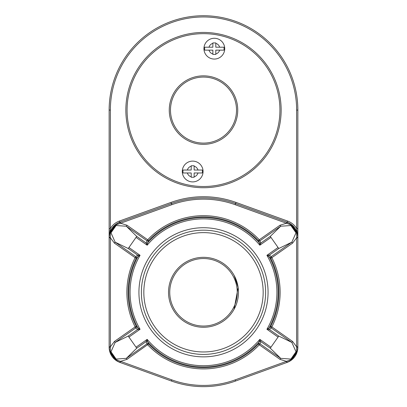 <?xml version="1.0" encoding="UTF-8"?>
<svg xmlns="http://www.w3.org/2000/svg" width="407" height="407" viewBox="0 0 407 407"><rect width="100%" height="100%" fill="white"/><g stroke="black" fill="none" stroke-linecap="round" stroke-linejoin="round"><path stroke-width="0.61" d="M234.071 309.279L238.141 287.464L234.162 275.473M238.141 287.464A34.971 34.971 0 0 0 200.275 257.468A34.971 34.971 0 0 0 168.564 293.91A34.971 34.971 0 0 0 203.5 327.269A34.971 34.971 0 0 0 238.141 287.464M171.942 277.223L172.751 275.631M172.756 308.969L172.507 308.501M171.581 306.593L171.143 305.576M170.024 302.416L169.617 300.971M169.149 298.87L168.885 297.283M203.5 326.043A33.75 33.75 0 0 0 232.728 275.417A33.75 33.75 0 0 0 174.272 275.417A33.75 33.75 0 0 0 203.5 326.043M137.932 327.956L140.074 329.268L137.556 329.533A1.221 1.221 -47.3 0 0 137.927 327.95A74.639 74.639 0 0 1 137.927 256.639L136.228 258.231A75.407 75.407 0 0 0 136.228 326.358L135.134 326.907L135.836 327.91A1.221 1.221 134.2 0 0 136.228 326.358L137.932 327.956A1.221 1.221 -76.8 0 1 137.561 329.538L135.836 327.91L115.145 342.429L110.994 351.78L116.112 359.071L126.318 358.343L147.008 343.823L146.062 341.646A1.221 1.221 -173.3 0 1 147.675 341.839L148.601 343.986A75.407 75.407 0 0 0 258.399 343.986L259.29 344.821L259.992 343.823A1.221 1.221 24.4 0 0 258.399 343.986L259.829 339.377L260.938 341.646A1.221 1.221 -6.7 0 0 259.325 341.839L259.325 341.839A1.221 1.221 22.8 0 1 260.938 341.651L259.992 343.823L280.682 358.343L290.888 359.071L291.137 359.544L296.535 351.852L296.632 346.81L297.858 346.81L297.858 110.088A94.358 94.358 0 0 0 203.5 15.731A94.358 94.358 0 0 0 109.142 110.088L109.142 237.362A16.092 16.092 0 0 1 109.915 232.448L115.405 224.623L120.157 222.09L120.569 223.24L115.863 225.04L110.465 232.733L110.368 237.774L109.142 237.774L109.142 228.49L109.142 237.362L109.915 232.448L110.994 232.809L115.145 242.16L114.443 243.157L110.368 237.774L110.368 346.81L109.142 346.81L109.142 237.774M260.938 341.646L270.263 348.194L278.764 336.08L270.263 348.194L280.682 358.343L279.98 359.345L259.29 344.821A76.628 76.628 0 0 1 147.71 344.821L147.008 343.823A1.221 1.221 155.6 0 1 148.601 343.986L127.02 359.345L126.318 358.343L136.737 348.194L128.236 336.08L115.145 342.429L114.443 341.432L110.368 346.81L110.465 351.852L115.863 359.544L115.405 359.966A16.092 16.092 0 0 0 119.765 362.357L115.405 359.966L109.915 352.141L109.142 347.227A16.092 16.092 0 0 0 110.063 352.594M110.144 352.813A16.092 16.092 0 0 0 114.85 359.518M110.307 347.207L109.142 347.227L109.142 346.81M203.5 232.621A59.676 59.676 0 0 1 255.179 322.13A59.676 59.676 0 0 1 151.821 322.13A59.676 59.676 0 0 1 203.5 232.621M203.5 230.174A62.123 62.123 0 0 1 257.3 323.356A62.123 62.123 0 0 1 149.7 323.356A62.123 62.123 0 0 1 203.5 230.174M183.043 172.975L191.204 172.975L191.204 177.254L194.139 177.254L194.139 172.975L202.299 172.975A9.737 9.737 0 0 0 202.299 170.04L194.139 170.04L194.139 165.761L191.204 165.761L191.204 170.04L183.043 170.04A9.737 9.737 0 0 0 183.043 172.975L187.368 172.975A5.505 5.505 0 0 0 191.204 176.811L191.204 177.254M202.299 170.04L197.975 170.04A5.505 5.505 0 0 0 194.139 166.204L194.139 165.761M194.139 177.254L194.139 176.811A5.505 5.505 0 0 0 197.975 172.975L202.299 172.975M191.204 165.761L191.204 166.204A5.505 5.505 0 0 0 187.368 170.04L183.043 170.04M192.669 161.111A10.394 10.394 0 0 1 201.674 176.704A10.394 10.394 0 0 1 183.669 176.704A10.394 10.394 0 0 1 192.669 161.111M204.701 50.137L212.861 50.137L212.861 54.416L215.796 54.416L215.796 50.137L223.957 50.137A9.737 9.737 0 0 0 223.957 47.202L215.796 47.202L215.796 42.923L212.861 42.923L212.861 47.202L204.701 47.202A9.737 9.737 0 0 0 204.701 50.137L209.025 50.137A5.505 5.505 0 0 0 212.861 53.973L212.861 54.416M223.957 47.202L219.632 47.202A5.505 5.505 0 0 0 215.796 43.366L215.796 42.923M297.858 228.49L296.632 228.49L297.858 237.362L296.693 237.383L296.535 232.733L291.137 225.04L286.431 223.24L279.98 225.244L280.682 226.241L270.263 236.396L278.764 248.509L278.062 247.507L266.926 255.321A73.418 73.418 0 0 1 266.926 329.268L278.062 337.082M287.047 222.161L291.595 224.623L297.085 232.448L297.858 237.362A16.092 16.092 0 0 0 292.15 225.071M109.142 228.49L110.368 228.49L109.142 237.362L110.307 237.383M110.144 231.771A16.092 16.092 0 0 1 114.85 225.071M115.033 224.918A16.092 16.092 0 0 1 119.765 222.227L120.177 223.316M203.5 75.85A34.239 34.239 0 0 1 233.155 127.208A34.239 34.239 0 0 1 173.845 127.208A34.239 34.239 0 0 1 203.5 75.85A34.239 34.239 0 0 1 233.155 127.208A34.239 34.239 0 0 1 173.845 127.208A34.239 34.239 0 0 1 203.5 75.85M203.5 32.438A77.651 77.651 0 0 1 270.747 148.911A77.651 77.651 0 0 1 136.253 148.911A77.651 77.651 0 0 1 203.5 32.438M137.556 255.052L135.836 256.68A1.221 1.221 -134.2 0 1 136.228 258.231L135.134 257.682L135.836 256.68L115.145 242.16L128.236 248.509L137.561 255.052A1.221 1.221 76.8 0 1 137.932 256.634A1.221 1.221 47.3 0 0 137.556 255.052L140.074 255.321L128.938 247.507L128.236 248.509L136.737 236.396L128.938 247.507M137.932 256.634L140.074 255.321A73.418 73.418 0 0 0 140.074 329.268L128.938 337.082L136.737 348.194L146.062 341.646L147.171 339.377L136.035 347.191M120.157 222.09L171.428 203.556A94.358 94.358 0 0 1 235.572 203.556L287.235 222.227A16.092 16.092 0 0 1 291.595 224.623L290.888 225.519L280.682 226.241L259.992 240.766A1.221 1.221 -24.4 0 1 258.399 240.603A75.407 75.407 0 0 0 148.601 240.603L147.71 239.764L147.008 240.766A1.221 1.221 -155.6 0 0 148.601 240.603L147.675 242.745A1.221 1.221 22.8 0 1 146.062 242.933L147.008 240.766L126.318 226.241L136.737 236.396L146.062 242.938L147.171 245.212A73.418 73.418 0 0 1 259.829 245.212L270.965 237.393L270.263 236.396L260.938 242.938L259.829 245.212L259.325 242.75A1.221 1.221 157.2 0 0 260.938 242.933L260.938 242.938A1.221 1.221 -173.3 0 1 259.325 242.75L258.399 240.603L259.29 239.764L279.98 225.244M269.439 255.052L278.764 248.509L291.855 242.16L271.164 256.68L271.866 257.682L270.772 258.231A1.221 1.221 -45.8 0 1 271.164 256.68L269.444 255.052A1.221 1.221 -76.8 0 0 269.068 256.634L266.926 255.321L269.439 255.052A1.221 1.221 -47.3 0 0 269.073 256.639L269.068 256.634A74.639 74.639 0 0 1 269.073 327.95L270.772 326.358L271.866 326.907L292.557 341.432L296.632 346.81L296.632 237.774L292.557 243.157L271.866 257.682A76.628 76.628 0 0 1 271.866 326.907L271.164 327.91A1.221 1.221 45.8 0 1 270.772 326.358A75.407 75.407 0 0 0 270.772 258.231L269.073 256.639M146.062 341.651A1.221 1.221 157.2 0 1 147.675 341.839L147.171 339.377A73.418 73.418 0 0 0 259.829 339.377L270.965 347.191M297.858 346.81L297.085 352.141L291.595 359.966L287.235 362.357A16.092 16.092 0 0 0 291.967 359.671M279.98 359.345L286.431 361.35L291.137 359.544L291.595 359.966M120.157 362.5L119.765 362.357L120.177 361.274L120.569 361.35L120.157 362.5L171.428 381.033A94.358 94.358 0 0 0 235.572 381.033L286.843 362.5L286.431 361.35L235.16 379.884L235.572 381.033M286.843 222.09L286.431 223.24L235.16 204.706A93.132 93.132 0 0 0 171.84 204.706L120.569 223.24L127.02 225.244L147.71 239.764A76.628 76.628 0 0 1 259.29 239.764L260.938 242.933M290.888 359.071L296.006 351.78L291.855 342.429L278.764 336.08L269.439 329.538A1.221 1.221 47.3 0 1 269.073 327.95L266.926 329.268L269.439 329.538A1.221 1.221 76.8 0 1 269.068 327.956M137.561 329.538L128.236 336.08L128.938 337.082M215.796 54.416L215.796 53.973A5.505 5.505 0 0 0 219.632 50.137L223.957 50.137M292.15 359.518A16.092 16.092 0 0 0 296.856 352.813M296.006 351.78L297.085 352.141A16.092 16.092 0 0 0 297.858 347.227L296.693 347.207M286.823 361.274L287.235 362.357L286.843 362.5M212.861 42.923L212.861 43.366A5.505 5.505 0 0 0 209.025 47.202L204.701 47.202M214.331 38.273A10.394 10.394 0 0 1 223.331 53.866A10.394 10.394 0 0 1 205.326 53.866A10.394 10.394 0 0 1 214.331 38.273A10.394 10.394 0 0 1 223.331 53.866A10.394 10.394 0 0 1 205.326 53.866A10.394 10.394 0 0 1 214.331 38.273M136.035 237.393L147.171 245.212L147.675 242.75A1.221 1.221 -6.7 0 1 146.062 242.938L146.062 242.933M259.325 242.75L259.325 242.745A74.639 74.639 0 0 0 147.675 242.745M115.405 224.623L116.112 225.519L126.318 226.241L127.02 225.244M116.112 225.519L110.994 232.809M269.444 329.533L271.164 327.91L291.855 342.429L292.557 341.432M290.888 225.519L296.006 232.809L291.855 242.16L292.557 243.157M296.006 232.809L297.085 232.448M110.994 351.78L109.915 352.141M120.177 361.274L115.863 359.544L116.112 359.071M127.02 359.345L120.569 361.35L171.84 379.884L171.428 381.033M297.858 237.774L296.632 237.774L296.693 237.383M203.5 77.071A33.018 33.018 0 0 1 232.092 126.597A33.018 33.018 0 0 1 174.908 126.597A33.018 33.018 0 0 1 203.5 77.071M109.142 110.088L110.368 110.088L110.368 228.49A17.318 17.318 0 0 1 119.353 221.077L171.011 202.406A95.579 95.579 0 0 1 235.989 202.406L287.647 221.077L286.823 223.316M235.989 202.406L235.16 204.706M297.858 110.088L296.632 110.088L296.632 228.49A17.318 17.318 0 0 0 287.647 221.077M171.011 202.406L171.84 204.706M110.368 110.088A93.132 93.132 0 0 1 203.5 16.957A93.132 93.132 0 0 1 296.632 110.088M119.353 221.077L119.765 222.227M203.5 33.659A76.43 76.43 0 0 1 269.688 148.301A76.43 76.43 0 0 1 137.312 148.301A76.43 76.43 0 0 1 203.5 33.659M235.16 379.884A93.132 93.132 0 0 1 171.84 379.884M203.5 227.727A64.565 64.565 0 0 1 259.417 324.577A64.565 64.565 0 0 1 147.583 324.577A64.565 64.565 0 0 1 203.5 227.727M278.062 247.507L270.965 237.393M259.325 341.839A74.639 74.639 0 0 1 147.675 341.839M114.443 341.432L135.134 326.907A76.628 76.628 0 0 1 135.134 257.682L114.443 243.157"/></g></svg>
